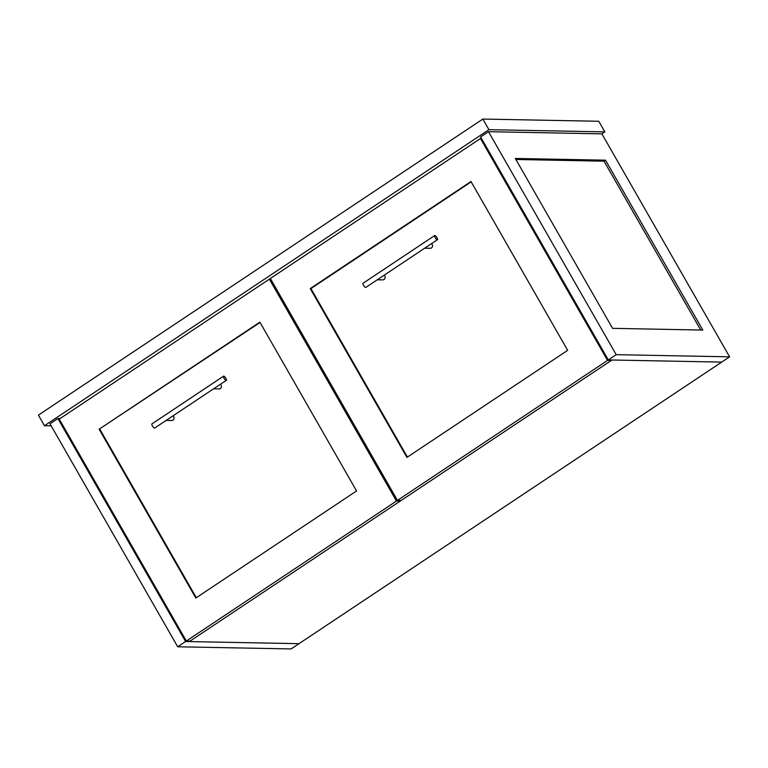 <?xml version="1.0" encoding="UTF-8"?>
<svg xmlns="http://www.w3.org/2000/svg" width="768" height="768" viewBox="0 0 768 768"><rect width="100%" height="100%" fill="white"/><g stroke="black" fill="none" stroke-linecap="round" stroke-linejoin="round"><path stroke-width="1.15" d="M189.014 641.069L189.302 641.587L298.992 643.68L721.699 362.102L608.304 359.933L616.205 354.672L488.506 131.693L480.605 136.954L608.304 359.933M189.302 641.587L612.01 360L721.699 362.102L729.6 356.832L616.205 354.672M482.832 119.059L488.918 129.677L44.477 425.731L38.4 415.114L482.832 119.059L598.781 121.267L604.867 131.885L601.901 133.862L488.506 131.693M488.918 129.677L604.867 131.885M44.477 425.731L51.168 425.856M612.595 328.349L702.806 330.067L605.51 160.186L515.299 158.458L612.595 328.349M601.901 133.862L729.6 356.832M700.733 330.029L604.032 161.174L515.885 159.485M604.032 161.174L605.51 160.186M57.898 418.541L49.997 423.802L177.696 646.781L185.597 641.51L57.898 418.541L60.038 418.579M177.696 646.781L291.091 648.941L298.992 643.68L185.597 641.51M186.336 641.021L396.451 501.053L269.366 279.139L59.242 419.107L186.336 641.021L190.042 641.088L400.166 501.12L399.773 500.438M396.451 501.053L400.166 501.12M269.366 279.139L270.739 279.168M259.872 322.128L99.139 429.206L195.821 598.032L356.563 490.954L259.872 322.128M260.074 322.474L99.139 429.206M99.83 429.216L196.32 597.696M397.44 500.39L607.555 360.422L480.47 138.509L270.355 278.486L397.44 500.39L401.155 500.467L611.27 360.499L610.973 359.981M607.555 360.422L611.27 360.499M480.47 138.509L481.507 138.538M406.934 457.402L567.667 350.333L470.986 181.507L310.243 288.576L406.934 457.402M471.178 181.853L310.944 288.595L407.424 457.075M310.944 288.595L310.243 288.576M437.434 239.712L365.837 287.405A2.496 0.778 -123.7 0 1 363.523 285.312A2.496 0.778 -123.7 0 1 363.062 283.248L434.669 235.555A2.496 0.778 -123.7 0 1 436.982 237.648A2.496 0.778 -123.7 0 1 437.434 239.712A2.496 0.778 -123.7 0 1 435.12 237.61A2.496 0.778 -123.7 0 1 434.669 235.555M377.28 279.782L382.762 279.888A2.496 2.323 -88.9 0 0 384.048 275.27M424.685 248.208L430.166 248.304A2.496 2.323 -88.9 0 0 431.453 243.696M226.33 380.333L154.723 428.035A2.496 0.778 -123.7 0 1 152.41 425.942A2.496 0.778 -123.7 0 1 151.958 423.878L223.555 376.176A2.496 0.778 -123.7 0 1 225.869 378.278A2.496 0.778 -123.7 0 1 226.33 380.333A2.496 0.778 -123.7 0 1 224.016 378.24A2.496 0.778 -123.7 0 1 223.555 376.176M166.176 420.413L171.658 420.518A2.496 2.323 -88.9 0 0 172.944 415.901M213.581 388.829L219.062 388.934A2.496 2.323 -88.9 0 0 220.349 384.326"/></g></svg>
